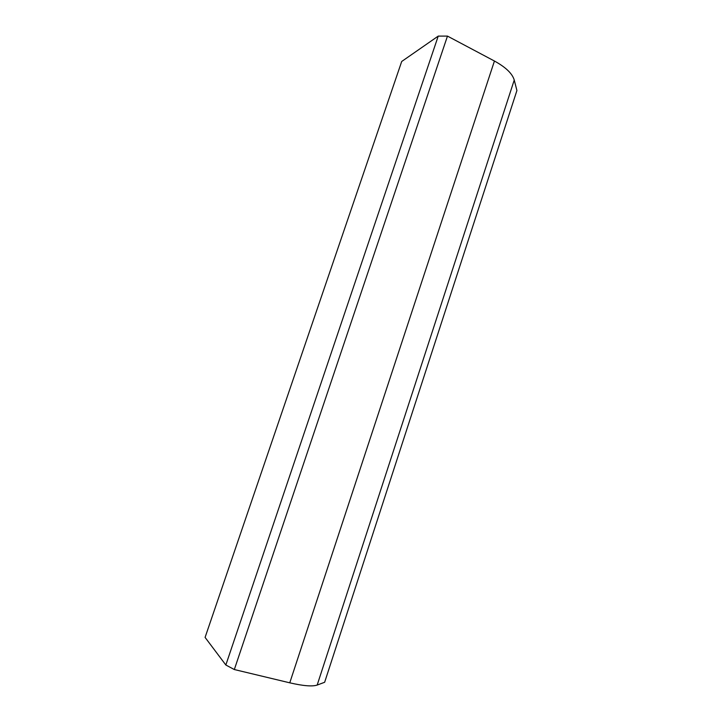 <?xml version="1.0" encoding="UTF-8"?>
<svg xmlns="http://www.w3.org/2000/svg" width="722" height="722" viewBox="0 0 722 722"><rect width="100%" height="100%" fill="white"/><g stroke="black" fill="none" stroke-linecap="round" stroke-linejoin="round"><path stroke-width="1.08" d="M225.842 665.007L205.084 637.409L401.703 61.478L438.227 36.109L447.469 36.1L234.325 669.538L225.842 665.007L438.227 36.109M289.766 682.822L494.435 61.027C505.752 67.254 512.358 73.59 514.244 80.061L516.916 90.53L324.647 682.272L317.175 685.061C312.337 686.676 303.204 685.927 289.766 682.822L234.325 669.538M494.435 61.027L447.469 36.1M317.175 685.061L514.244 80.061"/></g></svg>

